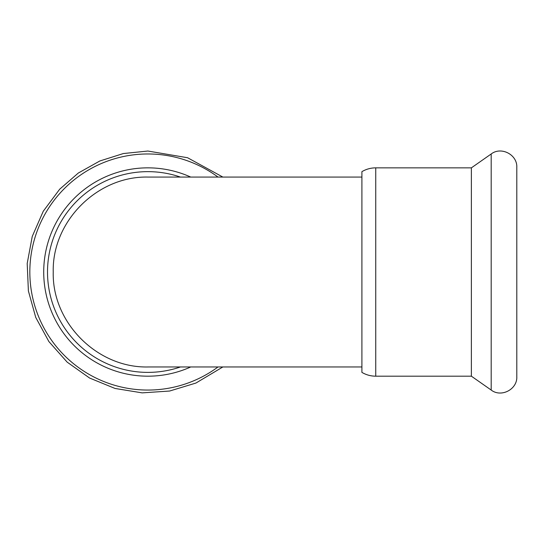 <?xml version="1.0" encoding="UTF-8"?>
<svg xmlns="http://www.w3.org/2000/svg" width="544" height="544" viewBox="0 0 544 544"><rect width="100%" height="100%" fill="white"/><g stroke="black" fill="none" stroke-linecap="round" stroke-linejoin="round"><path stroke-width="0.82" d="M361.91 171.652L361.91 372.388C366.18 374.891 370.79 376.156 375.741 376.183L375.741 167.851C370.79 167.878 366.18 169.143 361.91 171.652L361.91 177.072L148.301 177.072C97.546 175.76 51.938 221.238 53.237 272.02C51.938 322.796 97.546 368.274 148.301 366.962L361.91 366.962L361.91 272.02M180.431 366.962A100.368 100.368 0 0 1 48.878 288.517A100.368 100.368 0 0 1 180.431 177.072M147.88 167.851A104.162 104.162 0 0 1 190.733 177.072A104.162 104.162 0 0 0 46.05 293.937A104.162 104.162 0 0 0 190.733 366.962A104.162 104.162 0 0 1 46.05 293.937A104.162 104.162 0 0 1 147.88 167.851M375.741 167.851L471.376 167.851L471.376 376.183L491.191 390.055C501.194 397.82 517.419 389.375 516.8 376.727L516.8 167.307C517.419 154.659 501.194 146.214 491.191 153.979L491.191 390.055M375.741 376.183L471.376 376.183M218.022 366.962A118.041 118.041 0 0 1 35.761 308.938A118.041 118.041 0 0 1 218.022 177.072M222.87 366.962L195.928 383.051L169.619 391.034L142.181 392.87L115.042 388.457L89.597 378.039L67.164 362.134L48.899 341.584L35.748 317.438L28.39 290.945L27.2 263.473L32.246 236.443L43.262 211.249L59.69 189.196L78.316 173.033L99.831 160.983L123.345 153.551L147.88 151.035L187.571 157.733L222.87 177.072M471.376 167.851L491.191 153.979"/></g></svg>
